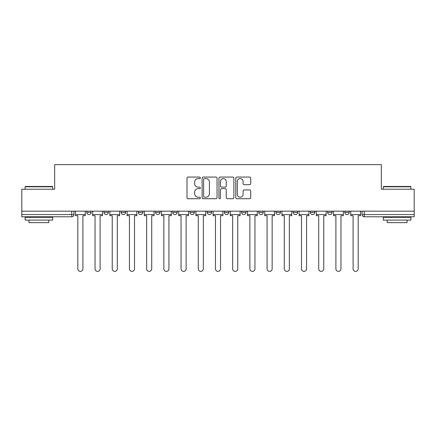 <?xml version="1.0" encoding="UTF-8"?>
<svg xmlns="http://www.w3.org/2000/svg" width="436" height="436" viewBox="0 0 436 436"><rect width="100%" height="100%" fill="white"/><g stroke="black" fill="none" stroke-linecap="round" stroke-linejoin="round"><path stroke-width="0.65" d="M200.353 177.823A0.758 0.758 0 0 0 199.595 177.065L188.096 177.065A1.085 1.085 0 0 0 187.011 178.15L187.011 197.633A1.085 1.085 0 0 0 188.096 198.718L199.595 198.718A0.758 0.758 0 0 0 200.353 197.96A0.758 0.758 0 0 0 199.595 197.203L198.108 197.203A3.466 3.466 0 0 1 194.647 193.737L194.647 192.113A3.466 3.466 0 0 1 198.108 188.652L199.595 188.652A0.758 0.758 0 0 0 200.353 187.894A0.758 0.758 0 0 0 199.595 187.137L198.108 187.137A3.466 3.466 0 0 1 194.647 183.67L194.647 182.046A3.466 3.466 0 0 1 198.108 178.58L199.595 178.58A0.758 0.758 0 0 0 200.353 177.823M276.01 211.16L276.01 212.376L280.424 212.376A2.207 2.207 0 0 1 278.217 214.583A2.207 2.207 0 0 1 276.01 212.376L276.01 211.16M224.398 211.16L224.398 212.376L228.807 212.376A2.207 2.207 0 0 1 226.6 214.583A2.207 2.207 0 0 1 224.398 212.376L224.398 211.16M189.987 211.16L189.987 212.376L194.396 212.376A2.207 2.207 0 0 1 192.194 214.583A2.207 2.207 0 0 1 189.987 212.376L189.987 211.16M172.781 211.16L172.781 212.376L177.196 212.376A2.207 2.207 0 0 1 174.989 214.583A2.207 2.207 0 0 1 172.781 212.376L172.781 211.16M138.376 211.16L138.376 212.376L142.785 212.376A2.207 2.207 0 0 1 140.577 214.583A2.207 2.207 0 0 1 138.376 212.376L138.376 211.16M249.637 184.701A1.085 1.085 0 0 0 250.722 183.616L250.722 178.15A1.085 1.085 0 0 0 249.637 177.065L236.862 177.065A1.085 1.085 0 0 0 235.783 178.15L235.783 197.633A1.085 1.085 0 0 0 236.862 198.718L249.637 198.718A1.085 1.085 0 0 0 250.722 197.633L250.722 191.033A1.085 1.085 0 0 0 249.637 189.949L244.171 189.949A1.085 1.085 0 0 0 243.086 191.033L243.086 194.303A2.894 2.894 0 0 1 240.192 197.203A2.894 2.894 0 0 1 237.298 194.303L237.298 181.48A2.894 2.894 0 0 1 240.192 178.58A2.894 2.894 0 0 1 243.086 181.48L243.086 183.616A1.085 1.085 0 0 0 244.171 184.701L249.637 184.701M21.8 211.16L21.8 189.213L54.663 189.213L54.663 164.623L381.337 164.623L381.337 189.213L414.2 189.213L414.2 211.16L21.8 211.16L21.8 214.583L73.967 214.583L73.967 211.16L73.967 214.583A2.207 2.207 0 0 1 71.76 216.785L21.8 216.785L21.8 214.583M217.052 178.15A1.085 1.085 0 0 0 215.973 177.065L203.198 177.065A1.085 1.085 0 0 0 202.113 178.15L202.113 197.633A1.085 1.085 0 0 0 203.198 198.718L215.973 198.718A1.085 1.085 0 0 0 217.052 197.633L217.052 178.15M220.027 177.065L232.802 177.065A1.085 1.085 0 0 1 233.887 178.15L233.887 197.633A1.085 1.085 0 0 1 232.802 198.718L227.336 198.718A1.085 1.085 0 0 1 226.257 197.633L226.257 189.731A1.085 1.085 0 0 0 225.172 188.652L221.548 188.652A1.085 1.085 0 0 0 220.463 189.731L220.463 197.96A0.758 0.758 0 0 1 219.706 198.718A0.758 0.758 0 0 1 218.948 197.96L218.948 178.15A1.085 1.085 0 0 1 220.027 177.065M362.033 211.16L362.033 214.583L414.2 214.583L414.2 216.785L364.24 216.785A2.207 2.207 0 0 1 362.033 214.583M414.2 211.16L414.2 214.583M349.241 211.16L349.241 212.376A2.207 2.207 0 0 1 347.034 214.583A2.207 2.207 0 0 1 344.832 212.376L349.241 212.376M344.832 211.16L344.832 212.376M332.036 211.16L332.036 212.376A2.207 2.207 0 0 1 329.829 214.583A2.207 2.207 0 0 1 327.627 212.376L332.036 212.376M327.627 211.16L327.627 212.376M314.83 211.16L314.83 212.376A2.207 2.207 0 0 1 312.628 214.583A2.207 2.207 0 0 1 310.421 212.376A2.207 2.207 0 0 0 312.628 214.583M310.421 211.16L310.421 212.376L314.83 212.376M297.625 211.16L297.625 212.376A2.207 2.207 0 0 1 295.423 214.583A2.207 2.207 0 0 1 293.215 212.376A2.207 2.207 0 0 0 295.423 214.583M293.215 211.16L293.215 212.376L297.625 212.376M280.424 211.16L280.424 212.376A2.207 2.207 0 0 1 278.217 214.583M263.219 211.16L263.219 212.376A2.207 2.207 0 0 1 261.011 214.583A2.207 2.207 0 0 1 258.804 212.376L263.219 212.376M258.804 211.16L258.804 212.376M246.013 211.16L246.013 212.376A2.207 2.207 0 0 1 243.806 214.583A2.207 2.207 0 0 1 241.604 212.376L246.013 212.376L246.013 211.16M241.604 211.16L241.604 212.376M228.807 211.16L228.807 212.376M211.602 211.16L211.602 212.376A2.207 2.207 0 0 1 209.4 214.583A2.207 2.207 0 0 1 207.193 212.376L211.602 212.376L211.602 211.16M207.193 211.16L207.193 212.376M194.396 211.16L194.396 212.376L194.396 211.16M177.196 212.376L177.196 211.16L177.196 212.376A2.207 2.207 0 0 1 174.989 214.583M159.99 211.16L159.99 212.376A2.207 2.207 0 0 1 157.783 214.583A2.207 2.207 0 0 1 155.576 212.376A2.207 2.207 0 0 0 157.783 214.583A2.207 2.207 0 0 0 159.99 212.376L159.99 211.16M155.576 211.16L155.576 212.376L159.99 212.376M142.785 211.16L142.785 212.376M125.579 211.16L125.579 212.376A2.207 2.207 0 0 1 123.372 214.583A2.207 2.207 0 0 1 121.17 212.376A2.207 2.207 0 0 0 123.372 214.583A2.207 2.207 0 0 0 125.579 212.376L121.17 212.376L121.17 211.16M103.964 211.16L103.964 212.376L108.373 212.376L108.373 211.16L108.373 212.376A2.207 2.207 0 0 1 106.171 214.583A2.207 2.207 0 0 1 103.964 212.376A2.207 2.207 0 0 0 106.171 214.583M86.759 211.16L86.759 212.376L91.168 212.376L91.168 211.16L91.168 212.376A2.207 2.207 0 0 1 88.966 214.583A2.207 2.207 0 0 1 86.759 212.376A2.207 2.207 0 0 0 88.966 214.583M71.76 211.16L71.76 216.785A2.207 2.207 0 0 0 73.967 214.583M204.386 178.58A0.758 0.758 0 0 0 203.628 179.338L203.628 196.445A0.758 0.758 0 0 0 204.386 197.203L205.956 197.203A3.466 3.466 0 0 0 209.422 193.737L209.422 182.046A3.466 3.466 0 0 0 205.956 178.58L204.386 178.58M226.257 181.534A2.894 2.894 0 0 0 223.357 178.635A2.894 2.894 0 0 0 220.463 181.534L220.463 186.052A1.085 1.085 0 0 0 221.548 187.137L225.172 187.137A1.085 1.085 0 0 0 226.257 186.052L226.257 181.534M75.455 214.583L75.455 215.684L77.826 215.684L77.826 268.843A2.534 2.534 0 0 0 80.36 271.377A2.534 2.534 0 0 0 82.9 268.843L82.9 215.684L85.271 215.684L85.271 214.583L75.455 214.583L75.455 211.16M85.271 214.583L85.271 211.16M92.661 214.583L92.661 215.684L95.032 215.684L95.032 268.843A2.534 2.534 0 0 0 97.566 271.377A2.534 2.534 0 0 0 100.106 268.843L100.106 215.684L102.476 215.684L102.476 214.583L92.661 214.583L92.661 211.16M102.476 214.583L102.476 211.16M109.867 214.583L109.867 215.684L112.237 215.684L112.237 268.843A2.534 2.534 0 0 0 114.772 271.377A2.534 2.534 0 0 0 117.306 268.843L117.306 215.684L119.682 215.684L119.682 214.583L109.867 214.583L109.867 211.16M119.682 214.583L119.682 211.16M127.067 214.583L127.067 215.684L129.438 215.684L129.438 268.843A2.534 2.534 0 0 0 131.977 271.377A2.534 2.534 0 0 0 134.511 268.843L134.511 215.684L136.882 215.684L136.882 214.583L127.067 214.583L127.067 211.16M136.882 214.583L136.882 211.16M144.272 214.583L144.272 215.684L146.643 215.684L146.643 268.843A2.534 2.534 0 0 0 149.183 271.377A2.534 2.534 0 0 0 151.717 268.843L151.717 215.684L154.088 215.684L154.088 214.583L144.272 214.583L144.272 211.16M154.088 214.583L154.088 211.16M161.478 214.583L161.478 215.684L163.849 215.684L163.849 268.843A2.534 2.534 0 0 0 166.389 271.377A2.534 2.534 0 0 0 168.923 268.843L168.923 215.684L171.294 215.684L171.294 214.583L161.478 214.583L161.478 211.16M171.294 214.583L171.294 211.16M25.108 186.788L25.441 186.455L52.347 186.455L52.68 186.788L25.108 186.788L25.108 189.213M52.68 220.093L25.108 220.093L25.108 217.341L52.68 217.341L52.68 220.093M48.821 220.093L48.821 222.633L28.967 222.633L28.967 220.093M383.32 186.788L383.653 186.455L410.559 186.455L410.892 186.788L383.32 186.788L383.32 189.213M410.892 220.093L383.32 220.093L383.32 217.341L410.892 217.341L410.892 220.093M407.033 220.093L407.033 222.633L387.179 222.633L387.179 220.093M178.684 214.583L178.684 215.684L181.054 215.684L181.054 268.843A2.534 2.534 0 0 0 183.589 271.377A2.534 2.534 0 0 0 186.128 268.843L186.128 215.684L188.499 215.684L188.499 214.583L178.684 214.583L178.684 211.16M188.499 214.583L188.499 211.16M195.889 214.583L195.889 215.684L198.26 215.684L198.26 268.843A2.534 2.534 0 0 0 200.794 271.377A2.534 2.534 0 0 0 203.334 268.843L203.334 215.684L205.705 215.684L205.705 214.583L195.889 214.583L195.889 211.16M205.705 214.583L205.705 211.16M213.09 214.583L213.09 215.684L215.466 215.684L215.466 268.843A2.534 2.534 0 0 0 218 271.377A2.534 2.534 0 0 0 220.534 268.843L220.534 215.684L222.91 215.684L222.91 214.583L213.09 214.583L213.09 211.16M222.91 214.583L222.91 211.16M230.295 214.583L230.295 215.684L232.666 215.684L232.666 268.843A2.534 2.534 0 0 0 235.206 271.377A2.534 2.534 0 0 0 237.74 268.843L237.74 215.684L240.111 215.684L240.111 214.583L230.295 214.583L230.295 211.16M240.111 214.583L240.111 211.16M247.501 214.583L247.501 215.684L249.872 215.684L249.872 268.843A2.534 2.534 0 0 0 252.411 271.377A2.534 2.534 0 0 0 254.946 268.843L254.946 215.684L257.316 215.684L257.316 214.583L247.501 214.583L247.501 211.16M257.316 214.583L257.316 211.16M264.707 214.583L264.707 215.684L267.077 215.684L267.077 268.843A2.534 2.534 0 0 0 269.612 271.377A2.534 2.534 0 0 0 272.151 268.843L272.151 215.684L274.522 215.684L274.522 214.583L264.707 214.583L264.707 211.16M274.522 214.583L274.522 211.16M281.912 214.583L281.912 215.684L284.283 215.684L284.283 268.843A2.534 2.534 0 0 0 286.817 271.377A2.534 2.534 0 0 0 289.357 268.843L289.357 215.684L291.728 215.684L291.728 214.583L281.912 214.583L281.912 211.16M291.728 214.583L291.728 211.16M299.118 214.583L299.118 215.684L301.489 215.684L301.489 268.843A2.534 2.534 0 0 0 304.023 271.377A2.534 2.534 0 0 0 306.562 268.843L306.562 215.684L308.933 215.684L308.933 214.583L299.118 214.583L299.118 211.16M308.933 214.583L308.933 211.16M316.318 214.583L316.318 215.684L318.694 215.684L318.694 268.843A2.534 2.534 0 0 0 321.228 271.377A2.534 2.534 0 0 0 323.763 268.843L323.763 215.684L326.133 215.684L326.133 214.583L316.318 214.583L316.318 211.16M326.133 214.583L326.133 211.16M333.524 214.583L333.524 215.684L335.894 215.684L335.894 268.843A2.534 2.534 0 0 0 338.434 271.377A2.534 2.534 0 0 0 340.968 268.843L340.968 215.684L343.339 215.684L343.339 214.583L333.524 214.583L333.524 211.16M343.339 214.583L343.339 211.16M350.729 214.583L350.729 215.684L353.1 215.684L353.1 268.843A2.534 2.534 0 0 0 355.64 271.377A2.534 2.534 0 0 0 358.174 268.843L358.174 215.684L360.545 215.684L360.545 214.583L350.729 214.583L350.729 211.16M360.545 214.583L360.545 211.16M364.24 211.16L364.24 216.785M52.68 189.213L52.68 186.788M46.396 217.341L46.396 216.785M31.397 217.341L31.397 216.785M410.892 189.213L410.892 186.788M404.603 217.341L404.603 216.785M389.604 217.341L389.604 216.785"/></g></svg>
